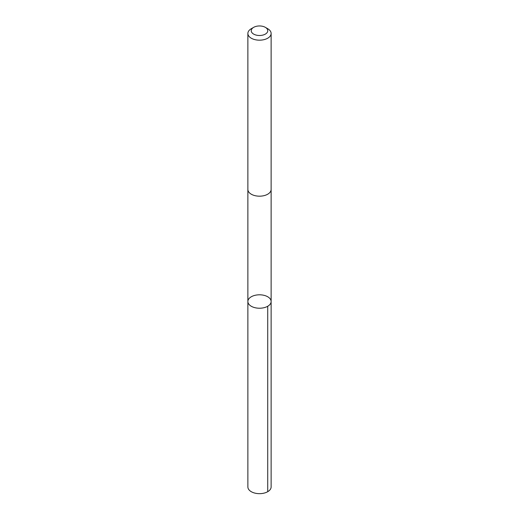 <?xml version="1.0" encoding="UTF-8"?>
<svg xmlns="http://www.w3.org/2000/svg" width="519" height="519" viewBox="0 0 519 519"><rect width="100%" height="100%" fill="white"/><g stroke="black" fill="none" stroke-linecap="round" stroke-linejoin="round"><path stroke-width="0.78" d="M251.923 296.427A11.626 6.708 180 0 1 264.353 295.415A11.626 6.708 180 0 1 271.126 301.513A11.626 6.708 180 0 1 259.5 308.228A11.626 6.708 180 0 1 247.874 301.513A11.626 6.708 180 0 1 251.923 296.427M247.874 486.952A11.626 6.715 0 0 0 254.647 493.05A11.626 6.715 0 0 0 267.077 492.038A11.626 6.715 0 0 0 271.126 486.952L271.126 301.513A11.626 6.708 180 0 1 259.5 308.228A11.626 6.708 180 0 1 247.874 301.513L247.874 486.952M253.655 27.351L251.28 28.72A11.626 6.715 0 0 0 247.874 33.463L247.874 189.461A11.626 6.715 0 0 0 254.647 195.566A11.626 6.715 0 0 0 267.077 194.554A11.626 6.715 0 0 0 271.126 189.461L271.126 33.463A11.626 6.715 0 0 0 267.72 28.72L265.345 27.351A8.272 4.775 0 0 0 253.655 27.351A8.272 4.775 0 0 0 253.434 33.969A8.272 4.775 0 0 0 264.891 34.345A8.272 4.775 0 0 0 265.345 27.351M247.874 33.463A11.626 6.715 0 0 0 254.647 39.567A11.626 6.715 0 0 0 267.077 38.555A11.626 6.715 0 0 0 271.126 33.463M267.72 306.262L267.72 491.694M247.874 189.636L247.874 301.513M271.126 189.636L271.126 301.513"/></g></svg>
